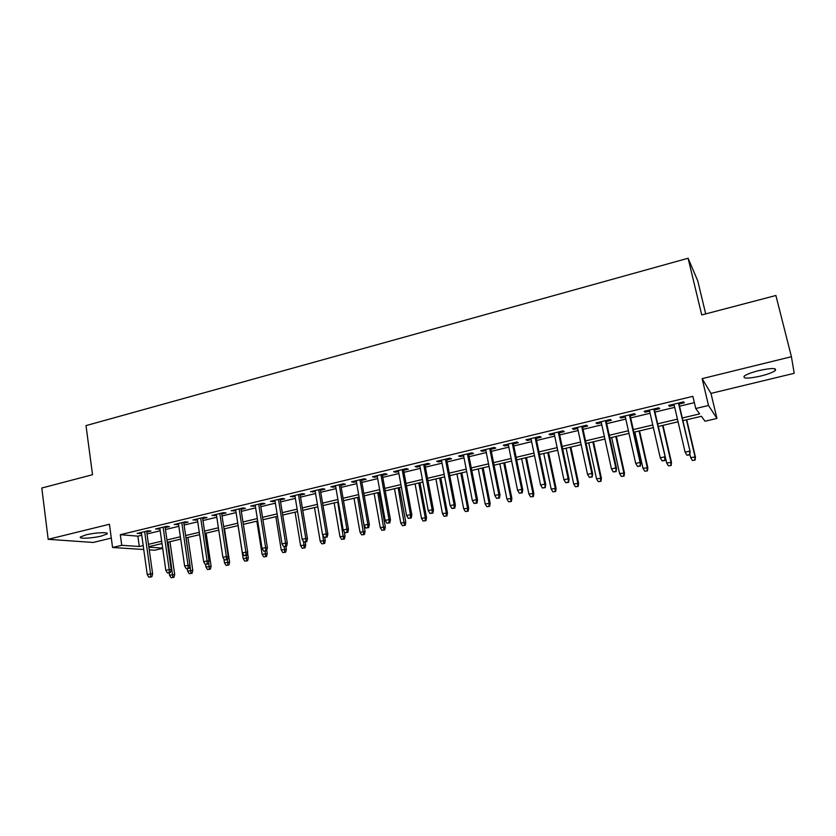 <?xml version="1.0" encoding="UTF-8"?>
<svg xmlns="http://www.w3.org/2000/svg" width="836" height="836" viewBox="0 0 836 836"><rect width="100%" height="100%" fill="white"/><g stroke="black" fill="none" stroke-linecap="round" stroke-linejoin="round"><path stroke-width="1.25" d="M101.323 536.064L106.956 534.005C109.913 531.905 95.544 532.459 86.118 534.852L80.569 536.89C77.696 539.011 92.096 538.405 101.323 536.064M760.593 376.085C767.793 374.277 772.673 372.448 775.233 370.599C777.041 367.882 771.565 367.882 758.816 370.599C751.606 372.438 746.767 374.256 744.291 376.064C742.567 378.771 748.001 378.781 760.593 376.085M162.696 548.364L154.775 550.224L149.257 549.858M705.699 313.897L697.746 280.886L688.101 258.24L86.003 425.618L92.535 474.712L41.8 488.015L48.174 539.314L93.183 542.459L111.303 538.081M702.135 378.645L710.966 393.39L794.2 373.305L791.42 356.711L702.135 378.645L708.51 405.47L716.943 418.428L705.02 421.229L701.414 416.286L682.907 420.654M710.966 393.39L716.943 418.428M688.101 258.24L701.728 314.942L775.892 295.495L791.42 356.711M146.749 532.062L150.982 531.038L148.129 530.776L137.114 533.431L141.483 533.326M165.183 527.631L169.447 526.607L166.657 526.314L155.517 529L159.916 528.895M183.815 523.148L188.121 522.113L185.393 521.81L174.128 524.517L178.57 524.412M202.667 518.613L207.004 517.568L204.339 517.244L192.949 519.982L197.421 519.877M221.728 514.025L226.107 512.98L223.505 512.625L211.978 515.404L216.503 515.289M241.008 509.385L245.418 508.33L242.9 507.964L231.238 510.765L235.794 510.65M260.519 504.693L264.96 503.627L262.504 503.241L250.716 506.073L255.304 505.947M280.248 499.949L284.731 498.873L282.349 498.455L270.415 501.328L275.054 501.203M300.208 495.152L304.732 494.066L302.413 493.627L290.343 496.532L295.024 496.396M320.397 490.293L324.964 489.196L322.727 488.736L310.511 491.672L315.235 491.537M340.837 485.382L345.435 484.274L343.272 483.783L330.92 486.761L333.125 487.231L335.685 486.615M361.507 480.407L366.147 479.289L364.068 478.777L351.559 481.787L353.691 482.288L356.376 481.64M382.428 475.381L387.11 474.252L385.114 473.709L372.459 476.76L374.497 477.283L377.308 476.604M403.6 470.281L408.323 469.153L406.411 468.588L393.599 471.671L395.564 472.215L398.5 471.514M425.033 465.13L429.788 463.98L427.969 463.395L415.001 466.519L416.882 467.094L419.944 466.352M446.717 459.915L451.524 458.755L449.789 458.138L436.664 461.294L438.451 461.9L441.659 461.127M468.672 454.638L473.521 453.467L471.87 452.819L458.588 456.017L460.291 456.655L463.625 455.85M490.899 449.287L495.79 448.106L494.233 447.438L480.784 450.677L482.393 451.335L485.873 450.5M513.398 443.874L518.33 442.693L516.867 441.983L503.251 445.264L504.766 445.954L508.392 445.076M536.169 438.398L541.153 437.197L539.795 436.465L526.001 439.788L527.422 440.499L531.194 439.6M559.242 432.849L564.269 431.637L563.004 430.874L549.043 434.239L550.36 434.981L554.289 434.041M582.598 427.238L587.666 426.015L586.506 425.21L572.367 428.617L573.59 429.401L577.666 428.419M606.246 421.543L611.367 420.309L610.311 419.484L595.995 422.932L597.113 423.737L601.345 422.723M630.198 415.785L635.37 414.541L634.43 413.674L619.925 417.164L620.929 418.01L625.318 416.955M654.463 409.943L659.677 408.689L658.852 407.79L644.159 411.333L645.058 412.211L649.614 411.113M682.291 418L699.659 413.883L695.74 408.511L692.866 396.327L120.3 534.695L137.867 536.158L141.744 535.228M147.021 533.964L160.188 530.797M165.455 529.533L178.841 526.325M184.098 525.06L197.714 521.8M202.96 520.535L216.796 517.223M222.031 515.969L236.097 512.593M241.322 511.339L255.617 507.901M260.832 506.658L275.368 503.167M280.572 501.924L295.348 498.371M300.542 497.127L315.569 493.522M320.742 492.279L336.03 488.611M341.182 487.378L356.721 483.647M361.863 482.414L377.673 478.62M382.794 477.398L398.876 473.531M403.976 472.309L420.33 468.39M425.409 467.167L442.045 463.175M447.114 461.963L464.032 457.898M469.08 456.696L486.28 452.569M491.307 451.356L508.81 447.155M513.816 445.954L531.623 441.68M536.607 440.488L554.728 436.141M559.681 434.95L578.115 430.53M583.047 429.349L601.805 424.845M606.717 423.674L625.798 419.087M630.678 417.916L650.105 413.256M654.954 412.096L674.715 407.351M679.543 406.202L694.35 402.638M679.041 404.039L684.308 402.774L683.587 401.834L668.706 405.418L669.49 406.327L674.213 405.199M143.74 549.503L112.567 547.486L109.432 524.256L48.174 539.314M112.567 547.486L121.753 545.302L139.298 546.504L143.186 545.584M120.3 534.695L121.753 545.302M695.74 408.511L708.51 405.47M148.871 547.162L162.665 548.102M678.069 421.793L658.235 426.475M653.376 427.624L633.887 432.222M628.985 433.372L609.841 437.897M604.919 439.057L586.099 443.498M581.156 444.658L562.659 449.026M557.696 450.196L539.513 454.481M534.517 455.662L516.658 459.884M511.632 461.064L494.076 465.203M489.039 466.394L471.776 470.469M466.718 471.661L449.747 475.663M444.658 476.865L427.98 480.805M422.88 482.006L406.484 485.873M401.364 487.085L385.239 490.889M380.098 492.101L364.245 495.842M359.093 497.054L343.502 500.733M338.329 501.955L322.999 505.571M317.816 506.794L302.736 510.347M297.543 511.58L282.714 515.07M277.5 516.303L262.922 519.741M257.697 520.974L243.36 524.36M238.124 525.593L224.017 528.927M218.771 530.16L204.893 533.431M199.637 534.674L185.989 537.893M180.712 539.136L167.294 542.303M162.006 543.557L148.808 546.671M148.474 544.33L161.672 541.205M166.949 539.962L180.367 536.785M185.644 535.542L199.281 532.313M204.538 531.069L218.405 527.788M223.651 526.544L237.748 523.2M242.983 521.967L257.321 518.571M262.535 517.338L277.113 513.889M282.317 512.656L297.146 509.145M302.339 507.922L317.408 504.348M322.581 503.126L337.911 499.5M343.073 498.277L358.654 494.588M363.806 493.376L379.649 489.624M384.79 488.402L400.904 484.587M406.024 483.386L422.41 479.498M427.51 478.296L444.177 474.346M449.256 473.145L466.216 469.132M471.274 467.941L488.527 463.855M493.564 462.663L511.12 458.504M516.136 457.323L533.985 453.091M538.98 451.91L557.142 447.615M562.116 446.434L580.602 442.066M585.545 440.896L604.344 436.444M609.266 435.284L628.4 430.749M633.301 429.589L652.77 424.981M657.639 423.831L677.453 419.139M137.867 536.158L139.298 546.504M669.249 405.293L669.49 406.327M644.817 411.176L645.058 412.211M620.699 416.976L620.929 418.01M596.883 422.713L597.113 423.737M573.371 428.377L573.59 429.401M550.151 433.968L550.36 434.981M527.213 439.496L527.422 440.499M504.568 444.951L504.766 445.954M482.194 450.332L482.393 451.335M460.093 455.651L460.291 456.655M438.263 460.908L438.451 461.9M416.694 466.112L416.882 467.094M395.386 471.243L395.564 472.215M374.329 476.311L374.497 477.283M353.513 481.317L353.691 482.288M332.958 486.27L333.125 487.231M312.633 491.171L312.789 492.122M292.548 495.999L292.704 496.96M272.693 500.785L272.839 501.736M253.057 505.508L253.214 506.459M233.662 510.179L233.808 511.12M214.476 514.798L214.622 515.739M195.509 519.365L195.645 520.295M176.762 523.89L176.898 524.809M158.213 528.352L158.349 529.272M139.873 532.762L140.009 533.681M689.47 454.638L686.962 455.202L689.742 454.909L689.627 451.147L685.112 452.171L673.973 404.154M678.435 403.077L690.128 451.649L678.79 402.994M689.742 454.909L690.128 451.649M685.112 452.171L686.962 455.202M692.396 460.448L695.071 460.155L692.396 460.448L690.62 457.522L695.427 457.01L686.732 419.756M694.82 459.904L694.967 456.54L686.398 419.829M690.62 457.522L689.836 454.136M695.427 457.01L695.071 460.155M664.557 460.281L662.081 460.845L664.881 460.542L664.704 456.822L660.252 457.825L649.373 410.079M653.783 409.013L665.278 457.292L654.222 408.909M664.881 460.542L665.278 457.292M660.252 457.825L662.081 460.845M639.968 465.861L637.523 466.415L640.334 466.112L640.094 462.412L635.705 463.416L625.088 415.92M629.435 414.875L640.094 462.412L640.763 462.872L629.968 414.75M640.334 466.112L640.763 462.872M635.705 463.416L637.523 466.415M615.693 471.358L613.279 471.912L616.101 471.598L615.808 467.941L611.471 468.933L601.115 421.699M605.41 420.665L615.808 467.941L616.55 468.379L606.016 420.518M616.101 471.598L616.55 468.379M611.471 468.933L613.279 471.912M591.721 476.792L589.338 477.335L592.181 477.022L591.825 473.395L587.541 474.378L577.446 427.395M581.678 426.381L591.825 473.395L592.651 473.813L582.368 426.214M592.181 477.022L592.651 473.813M587.541 474.378L589.338 477.335M668.424 465.84L671.099 465.547L668.424 465.84L666.658 462.935L671.486 462.412L662.99 425.357M670.806 465.297L670.942 461.963L662.572 425.451M666.658 462.935L658.319 426.454M671.486 462.412L671.099 465.547M644.734 471.17L647.43 470.867L644.734 471.17L642.978 468.285L647.837 467.752L639.53 430.885M647.095 470.637L647.221 467.324L639.038 431M642.978 468.285L634.837 431.993M647.837 467.752L647.43 470.867M621.347 476.426L624.053 476.123L621.347 476.426L619.601 473.563L624.482 473.019L616.372 436.35M623.666 475.903L623.792 472.612L615.798 436.486M619.601 473.563L611.649 437.468M624.482 473.019L624.053 476.123M598.242 481.63L600.959 481.317L598.242 481.63L596.507 478.777L601.408 478.223L593.487 441.753M600.541 481.108L600.645 477.847L592.839 441.899M596.507 478.777L588.743 442.871M601.408 478.223L600.959 481.317M568.062 482.153L565.711 482.685L568.564 482.372L568.156 478.788L563.924 479.749L554.069 433.027M558.26 432.013L568.156 478.788L569.044 479.185L559.023 431.836M568.564 482.372L569.044 479.185M563.924 479.749L565.711 482.685M575.419 486.761L578.146 486.447L575.419 486.761L573.695 483.929L578.616 483.375L570.873 447.082M577.686 486.249L577.78 483.009L570.162 447.26M573.695 483.929L566.108 448.211M578.616 483.375L578.146 486.447M544.696 487.451L542.376 487.984L545.239 487.649L544.779 484.107L540.599 485.058L530.985 438.586M535.124 437.594L544.779 484.107L545.741 484.483L535.96 437.385M545.239 487.649L545.741 484.483M540.599 485.058L542.376 487.984M552.868 491.829L555.616 491.516L552.868 491.829L551.164 489.018L556.097 488.454L548.541 452.36M555.114 491.328L555.198 488.109L547.758 452.537M551.164 489.018L543.755 453.488M556.097 488.454L555.616 491.516M521.622 492.686L519.334 493.198L522.207 492.874L521.622 492.686L521.695 489.363L517.568 490.304L508.194 444.073M512.269 443.09L521.695 489.363L522.73 489.718L513.189 442.871M522.207 492.874L522.73 489.718M517.568 490.304L519.334 493.198M530.599 496.845L533.347 496.521L530.599 496.845L528.895 494.045L533.849 493.47L526.471 457.564M532.814 496.344L532.887 493.146L525.625 457.762M528.895 494.045L521.664 458.703M533.849 493.47L533.347 496.521M498.841 497.848L496.574 498.36L499.458 498.026L498.841 497.848L498.893 494.546L494.818 495.476L485.674 449.496M489.708 448.524L498.893 494.546L500.001 494.881L490.701 448.284M499.458 498.026L500.001 494.881M494.818 495.476L496.574 498.36M508.591 501.799L511.35 501.475L508.591 501.799L506.898 499.019L511.872 498.434L504.672 462.705M510.775 501.307L510.838 498.12L503.742 462.925M506.898 499.019L499.834 463.844M511.872 498.434L511.35 501.475M476.332 502.948L474.096 503.46L476.99 503.115L476.332 502.948L476.374 499.677L472.35 500.586L463.437 454.847M467.418 453.896L476.374 499.677L477.555 499.991L468.474 453.635M476.99 503.115L477.555 499.991M472.35 500.586L474.096 503.46M486.845 506.689L489.614 506.355L486.845 506.689L485.162 503.92L490.157 503.335L483.124 467.794M489.008 506.198L489.06 503.042L482.132 468.024M485.162 503.92L478.265 468.933M490.157 503.335L489.614 506.355M454.105 507.985L451.9 508.487L454.794 508.142L454.105 507.985L454.136 504.735L450.165 505.634L441.46 460.145M445.4 459.194L454.136 504.735L455.38 505.028L446.529 458.922M454.794 508.142L455.38 505.028M450.165 505.634L451.9 508.487M465.359 511.527L468.139 511.193L465.359 511.527L463.687 508.779L468.693 508.183L461.827 472.821M467.491 511.047L467.533 507.901L460.772 473.061M463.687 508.779L456.958 473.96M468.693 508.183L468.139 511.193M432.149 512.959L429.965 513.461L432.881 513.116L432.149 512.959L432.17 509.73L428.241 510.629L419.766 465.37M423.653 464.429L432.17 509.73L433.476 510.012L424.845 464.147M432.881 513.116L433.476 510.012M428.241 510.629L429.965 513.461M444.125 516.303L446.915 515.958L444.125 516.303L442.463 513.565L447.479 512.97L440.781 477.784M446.236 515.822L446.267 512.708L439.663 478.046M442.463 513.565L435.89 478.934M447.479 512.97L446.915 515.958M410.455 517.881L408.302 518.372L411.218 518.017L410.455 517.881L410.466 514.673L406.589 515.551L398.323 470.532M402.158 469.602L410.466 514.673L411.845 514.934L403.422 469.299M411.218 518.017L411.845 514.934M406.589 515.551L408.302 518.372M423.131 521.027L425.932 520.682L423.131 521.027L421.48 518.31L426.517 517.703L419.975 482.685M425.221 520.556L425.242 517.453L418.805 482.968M421.48 518.31L415.074 483.845M426.517 517.703L425.932 520.682M402.388 525.687L405.199 525.342L402.388 525.687L400.747 522.991L405.805 522.375L399.409 487.545M404.457 525.227L398.176 487.827M400.747 522.991L394.487 488.705M405.805 522.375L405.199 525.342M381.885 530.306L384.706 529.951L381.885 530.306L380.255 527.62L385.323 526.993L379.084 492.341M383.933 529.846L377.799 492.644M380.255 527.62L374.152 493.501M385.323 526.993L384.706 529.951M389.033 522.74L386.901 523.221L389.827 522.866L389.033 522.74L389.033 519.553L385.197 520.42L377.13 475.632M380.934 474.723L389.033 519.553L390.464 519.793L382.251 474.399M389.827 522.866L390.464 519.793M385.197 520.42L386.901 523.221M367.861 527.537L365.75 528.018L368.686 527.652L367.861 527.537L367.85 524.371L364.057 525.227L356.199 480.679M359.95 479.77L367.85 524.371L369.345 524.6L361.34 479.436M368.686 527.652L369.345 524.6M364.057 525.227L365.75 528.018M346.94 532.281L344.86 532.751L347.797 532.386L346.94 532.281L346.919 529.136L343.178 529.982L335.518 485.653M339.217 484.765L346.919 529.136L348.476 529.345L340.67 484.42M347.797 532.386L348.476 529.345M343.178 529.982L344.86 532.751M361.622 534.862L364.444 534.507L361.622 534.862L360.002 532.187L365.071 531.571L358.989 497.075M363.639 534.413L357.641 497.399M360.002 532.187L354.036 498.246M365.071 531.571L364.444 534.507M326.27 536.963L324.211 537.433L327.158 537.067L326.27 536.963L326.239 533.838L322.539 534.685L315.067 490.575M318.735 489.697L326.239 533.838L327.848 534.037L320.24 489.332M327.158 537.067L327.848 534.037M322.539 534.685L324.211 537.433M341.59 539.366L344.411 539.011L341.59 539.366L339.97 536.712L345.059 536.085L344.338 531.884M343.575 538.917L337.723 502.091M339.97 536.712L334.16 502.938M345.059 536.085L344.411 539.011M305.84 541.592L303.802 542.052L306.76 541.686L305.84 541.592L305.798 538.488L302.141 539.324L294.868 495.445M298.483 494.567L305.798 538.488L307.46 538.666L300.051 494.191M306.76 541.686L307.46 538.666M302.141 539.324L303.802 542.052M321.776 543.828L324.608 543.473L321.776 543.828L320.178 541.185L325.277 540.547L324.755 537.496M323.751 543.379L322.842 535.176M320.178 541.185L314.503 507.577M325.277 540.547L324.608 543.473M285.651 546.169L283.644 546.629L286.602 546.253L285.651 546.169L285.599 543.087L281.993 543.912L274.898 500.252M278.472 499.395L285.599 543.087L287.323 543.243L280.091 498.998M286.602 546.253L287.323 543.243M281.993 543.912L283.644 546.629M302.193 548.228L305.035 547.873L302.193 548.228L300.594 545.605L305.715 544.967L305.224 542.031M304.147 547.789L303.583 541.697M300.594 545.605L295.066 512.165M305.715 544.967L305.035 547.873M265.691 550.694L263.706 551.143L266.674 550.767L265.691 550.694L265.639 547.632L262.065 548.447L255.158 505.007M258.69 504.15L265.639 547.632L267.405 547.779L260.362 503.753M266.674 550.767L267.405 547.779M262.065 548.447L263.706 551.143M282.829 552.586L285.672 552.23L282.829 552.586L281.241 549.983L286.361 549.336L285.891 546.42M284.752 552.157L284.303 546.681M281.241 549.983L275.849 516.69M286.361 549.336L285.672 552.23M245.972 555.167L244.007 555.606L246.986 555.229L245.972 555.167L245.899 552.126L242.377 552.92L235.647 509.709M239.138 508.863L245.899 552.126L247.728 552.251L240.862 508.445M246.986 555.229L247.728 552.251M242.377 552.92L244.007 555.606M263.685 556.891L266.538 556.525L263.685 556.891L262.107 554.299L267.238 553.651L266.736 550.527M265.587 556.462L265.148 551.112M262.107 554.299L256.84 521.183M267.238 553.651L266.538 556.525M226.472 559.587L224.529 560.026L227.507 559.639L226.472 559.587L226.399 556.557L222.909 557.351L216.357 514.349M219.816 513.513L226.399 556.557L228.27 556.672L221.592 513.085M227.507 559.639L228.27 556.672M222.909 557.351L224.529 560.026M244.749 561.155L247.602 560.789L244.749 561.155L243.182 558.573L248.323 557.915L247.55 552.972M246.63 560.737L246.192 555.407M243.182 558.573L238.051 525.614M248.323 557.915L247.602 560.789M207.192 563.955L205.28 564.384L208.268 564.007L207.192 563.955L207.119 560.946L203.671 561.729L197.286 518.947M200.703 518.121L207.119 560.946L209.031 561.05L202.531 517.683M208.268 564.007L209.031 561.05M203.671 561.729L205.28 564.384M226.023 565.366L228.886 565L226.023 565.366L224.466 562.806L229.607 562.137L224.497 528.812M227.883 564.948L227.455 559.66M224.466 562.806L223.87 558.939M229.607 562.137L228.886 565M188.142 568.271L186.25 568.699L189.239 568.313L188.142 568.271L188.048 565.282L184.641 566.066L178.434 523.482M181.809 522.667L188.048 565.282L190.023 565.376L183.68 522.218M189.239 568.313L190.023 565.376M184.641 566.066L186.25 568.699M169.3 572.545L167.43 572.963L170.419 572.576L169.3 572.545L169.206 569.577L165.831 570.34L159.78 527.976M163.124 527.171L169.206 569.577L171.223 569.65L165.047 526.701M170.419 572.576L171.223 569.65M165.831 570.34L167.43 572.963M150.679 576.767L148.818 577.185L151.818 576.798L150.679 576.767L150.564 573.82L147.24 574.572L141.347 532.417M144.649 531.612L150.564 573.82L152.633 573.883L146.624 531.142M151.818 576.798L152.633 573.883M147.24 574.572L148.818 577.185M207.506 569.535L210.369 569.159L207.506 569.535L205.949 566.986L211.111 566.317L206.126 533.149M209.345 569.117L208.686 562.377M205.949 566.986L205.562 564.404M211.111 566.317L210.369 569.159M189.187 573.653L192.05 573.277L189.187 573.653L187.64 571.113L192.802 570.445L187.943 537.433M191.005 573.245L186.146 537.861M187.64 571.113L187.295 568.741M192.802 570.445L192.05 573.277M171.066 577.728L173.94 577.352L171.066 577.728L169.53 575.21L174.703 574.531L169.969 541.676M172.864 577.331L168.12 542.115M169.53 575.21L169.196 572.859M174.703 574.531L173.94 577.352M106.956 534.005L106.841 533.117M775.233 370.599L774.763 368.707"/></g></svg>

